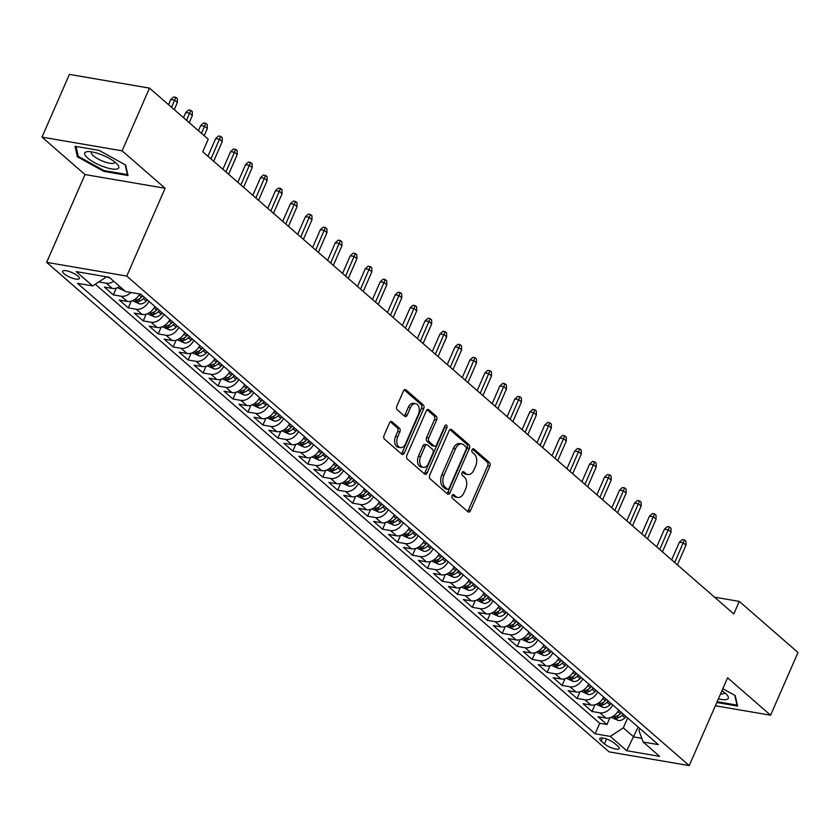 <?xml version="1.0" encoding="UTF-8"?>
<svg xmlns="http://www.w3.org/2000/svg" width="840" height="840" viewBox="0 0 840 840"><rect width="100%" height="100%" fill="white"/><g stroke="black" fill="none" stroke-linecap="round" stroke-linejoin="round"><path stroke-width="1.26" d="M452.056 495.579A1.964 1.25 99.7 0 0 452.34 498.194L467.933 511.77A2.793 1.785 99.7 0 0 468.542 512.064A2.793 1.785 99.7 0 0 470.484 510.584L489.846 466.263A2.793 1.785 99.7 0 0 489.457 462.525L473.855 448.938A1.964 1.25 99.7 0 0 473.435 448.739A1.964 1.25 99.7 0 0 472.07 449.768A1.964 1.25 99.7 0 0 472.343 452.393L474.369 454.146A8.957 5.712 99.7 0 1 475.619 466.116L474.012 469.812A8.957 5.712 99.7 0 1 467.796 474.548A8.957 5.712 99.7 0 1 465.864 473.603L463.848 471.849A1.964 1.25 99.7 0 0 463.428 471.639A1.964 1.25 99.7 0 0 462.063 472.668A1.964 1.25 99.7 0 0 462.336 475.293L464.363 477.046A8.957 5.712 99.7 0 1 465.612 489.017L464.006 492.713A8.957 5.712 99.7 0 1 457.79 497.448A8.957 5.712 99.7 0 1 455.858 496.503L453.842 494.75A1.964 1.25 99.7 0 0 453.421 494.54A1.964 1.25 99.7 0 0 452.056 495.579M64.029 273.704A9.124 2.541 -156.4 0 0 72.965 278.366A9.124 2.541 -156.4 0 0 79.317 278.544A9.124 2.541 -156.4 0 0 77.879 276.077A9.124 2.541 -156.4 0 0 68.933 271.415A9.124 2.541 -156.4 0 0 62.59 271.236A9.124 2.541 -156.4 0 0 64.029 273.704M392.049 421.764A2.793 1.785 99.7 0 0 391.44 421.459A2.793 1.785 99.7 0 0 389.498 422.94L384.069 435.382A2.793 1.785 99.7 0 0 384.457 439.12L401.782 454.199A2.793 1.785 99.7 0 0 402.392 454.493A2.793 1.785 99.7 0 0 404.334 453.012L423.696 408.692A2.793 1.785 99.7 0 0 423.308 404.954L405.972 389.865A2.793 1.785 99.7 0 0 405.374 389.571A2.793 1.785 99.7 0 0 403.431 391.052L396.869 406.077A2.793 1.785 99.7 0 0 397.268 409.815L404.681 416.272A2.793 1.785 99.7 0 0 405.279 416.567A2.793 1.785 99.7 0 0 407.221 415.086L410.477 407.631A7.487 4.767 99.7 0 1 415.663 403.673A7.487 4.767 99.7 0 1 418.331 414.477L405.584 443.656A7.487 4.767 99.7 0 1 400.397 447.615A7.487 4.767 99.7 0 1 397.73 436.821L399.851 431.949A2.793 1.785 99.7 0 0 399.462 428.211L392.049 421.764L390.768 421.544M165.113 188.265L122.105 150.833L149.51 88.116L69.405 74.403L42 137.12L85.008 174.552L46.641 262.363L126.756 276.077L165.113 188.265L85.008 174.552M715.365 705.768L770.595 715.218L727.587 677.786L689.231 765.597L126.756 276.077M770.595 715.218L798 652.501L739.284 601.398L714.525 597.156M149.51 88.116L208.226 139.209L202.745 151.757L733.803 613.946L739.284 601.398M429.733 475.125A2.793 1.785 99.7 0 0 430.122 478.863L447.457 493.941A2.793 1.785 99.7 0 0 448.056 494.235A2.793 1.785 99.7 0 0 449.999 492.765L469.361 448.434A2.793 1.785 99.7 0 0 468.972 444.696L451.647 429.618A2.793 1.785 99.7 0 0 451.038 429.314A2.793 1.785 99.7 0 0 449.096 430.794L429.733 475.125M424.62 474.075L407.295 458.997A2.793 1.785 99.7 0 1 406.896 455.249L426.269 410.928A2.793 1.785 99.7 0 1 428.211 409.447A2.793 1.785 99.7 0 1 428.81 409.742L436.223 416.199A2.793 1.785 99.7 0 1 436.622 419.937L428.768 437.913A2.793 1.785 99.7 0 0 429.156 441.651L434.081 445.935A2.793 1.785 99.7 0 0 434.679 446.229A2.793 1.785 99.7 0 0 436.622 444.749L444.801 426.038A1.964 1.25 99.7 0 1 446.156 424.998A1.964 1.25 99.7 0 1 446.849 427.822L427.161 472.889A2.793 1.785 99.7 0 1 425.219 474.369A2.793 1.785 99.7 0 1 424.62 474.075M113.757 281.264A11.403 8.19 131 0 1 106.26 283.206L112.245 288.414L104.349 287.06L113.316 294.871L116.277 288.11M130.924 292.478A11.403 8.19 131 0 1 121.223 296.226L127.208 301.434L119.301 300.08L128.279 307.892L131.229 301.13M148.942 301.298A11.403 8.19 131 0 1 136.185 309.246L142.17 314.454L134.264 313.1L143.241 320.911L146.191 314.149M163.905 314.307A11.403 8.19 131 0 1 151.137 322.266L157.122 327.474L149.226 326.119L158.193 333.931L161.154 327.169M178.868 327.327A11.403 8.19 131 0 1 166.1 335.286L172.084 340.494L164.178 339.139L173.156 346.952L176.106 340.19M193.82 340.347A11.403 8.19 131 0 1 181.062 348.306L187.047 353.514L179.141 352.159L188.118 359.971L191.069 353.209M208.782 353.367A11.403 8.19 131 0 1 196.014 361.316L201.999 366.524L194.103 365.18L203.081 372.992L206.031 366.23M223.745 366.387A11.403 8.19 131 0 1 210.977 374.336L216.962 379.544L209.055 378.2L218.033 386.012L220.994 379.25M238.707 379.407A11.403 8.19 131 0 1 225.939 387.356L231.924 392.564L224.018 391.219L232.995 399.021L235.946 392.269M253.659 392.427A11.403 8.19 131 0 1 240.902 400.376L246.887 405.584L238.98 404.229L247.958 412.041L250.908 405.29M268.622 405.447A11.403 8.19 131 0 1 255.853 413.395L261.839 418.604L253.942 417.249L262.909 425.061L265.87 418.31M283.584 418.467A11.403 8.19 131 0 1 270.816 426.416L276.801 431.624L268.894 430.269L277.872 438.081L280.822 431.319M298.536 431.487A11.403 8.19 131 0 1 285.779 439.435L291.764 444.644L283.857 443.289L292.834 451.101L295.785 444.339M313.498 444.507A11.403 8.19 131 0 1 300.731 452.456L306.716 457.663L298.82 456.309L307.797 464.121L310.748 457.359M328.461 457.527A11.403 8.19 131 0 1 315.693 465.476L321.678 470.683L313.772 469.329L322.749 477.141L325.71 470.379M343.423 470.547A11.403 8.19 131 0 1 330.656 478.495L336.641 483.704L328.734 482.349L337.712 490.161L340.662 483.399M358.376 483.567A11.403 8.19 131 0 1 345.618 491.516L351.593 496.724L343.697 495.369L352.674 503.181L355.625 496.419M373.338 496.587A11.403 8.19 131 0 1 360.57 504.536L366.555 509.744L358.659 508.389L367.626 516.201L370.587 509.439M388.3 509.596A11.403 8.19 131 0 1 375.532 517.556L381.518 522.764L373.611 521.409L382.589 529.221L385.539 522.459M403.253 522.617A11.403 8.19 131 0 1 390.495 530.576L396.48 535.784L388.574 534.429L397.551 542.241L400.502 535.479M418.215 535.637A11.403 8.19 131 0 1 405.447 543.596L411.432 548.803L403.536 547.449L412.514 555.261L415.464 548.499M433.178 548.657A11.403 8.19 131 0 1 420.409 556.605L426.394 561.813L418.488 560.469L427.466 568.281L430.416 561.519M448.13 561.676A11.403 8.19 131 0 1 435.372 569.625L441.357 574.833L433.451 573.489L442.428 581.301L445.379 574.539M463.092 574.697A11.403 8.19 131 0 1 450.334 582.645L456.309 587.853L448.413 586.509L457.391 594.311L460.341 587.559M478.055 587.716A11.403 8.19 131 0 1 465.286 595.665L471.272 600.873L463.376 599.519L472.343 607.331L475.304 600.579M493.017 600.736A11.403 8.19 131 0 1 480.249 608.685L486.234 613.893L478.328 612.538L487.305 620.351L490.256 613.599M507.969 613.756A11.403 8.19 131 0 1 495.212 621.705L501.197 626.913L493.29 625.558L502.268 633.371L505.218 626.609M522.932 626.776A11.403 8.19 131 0 1 510.163 634.725L516.149 639.933L508.253 638.578L517.22 646.391L520.181 639.629M537.894 639.797A11.403 8.19 131 0 1 525.126 647.745L531.111 652.953L523.205 651.599L532.182 659.411L535.133 652.649M552.846 652.817A11.403 8.19 131 0 1 540.089 660.765L546.074 665.973L538.167 664.619L547.145 672.431L550.095 665.669M567.808 665.837A11.403 8.19 131 0 1 555.041 673.785L561.025 678.993L553.13 677.639L562.107 685.45L565.058 678.689M582.771 678.856A11.403 8.19 131 0 1 570.003 686.805L575.988 692.013L568.082 690.659L577.059 698.471L580.02 691.708M597.734 691.876A11.403 8.19 131 0 1 584.966 699.825L590.95 705.033L583.044 703.678L592.022 711.49L599.928 712.845A11.403 8.19 -49 0 0 612.686 704.886M594.972 704.728L592.022 711.49M617.851 746.162L614.554 743.306A8.841 2.468 -156.4 0 0 605.892 738.791A8.841 2.468 -156.4 0 0 599.75 738.612A8.841 2.468 -156.4 0 0 601.135 741.006L604.422 743.873A8.841 2.468 -156.4 0 0 613.095 748.388A8.841 2.468 -156.4 0 0 619.238 748.556A8.841 2.468 -156.4 0 0 617.851 746.162M46.641 262.363L609.115 751.884L689.231 765.597M104.695 276.486L105.725 277.379L92.683 285.925L77.532 283.332L595.13 733.803L610.281 736.397L623.322 727.85L627.659 717.917M92.683 285.925L76.23 271.614L109.137 277.242L125.591 291.564L140.742 294.157L658.34 744.629L643.188 742.035L659.642 756.357L626.735 750.719L610.281 736.397M95.267 284.235L599.728 723.272L606.984 724.51L598.006 716.699L605.903 718.053A11.403 8.19 -49 0 0 618.671 710.094M584.966 699.825L577.059 698.471M570.003 686.805L562.107 685.45M555.041 673.785L547.145 672.431M540.089 660.765L532.182 659.411M525.126 647.745L517.22 646.391M510.163 634.725L502.268 633.371M495.212 621.705L487.305 620.351M480.249 608.685L472.343 607.331M465.286 595.665L457.391 594.311M450.334 582.645L442.428 581.301M435.372 569.625L427.466 568.281M420.409 556.605L412.514 555.261M405.447 543.596L397.551 542.241M390.495 530.576L382.589 529.221M375.532 517.556L367.626 516.201M360.57 504.536L352.674 503.181M345.618 491.516L337.712 490.161M330.656 478.495L322.749 477.141M315.693 465.476L307.797 464.121M300.731 452.456L292.834 451.101M285.779 439.435L277.872 438.081M270.816 426.416L262.909 425.061M255.853 413.395L247.958 412.041M240.902 400.376L232.995 399.021M225.939 387.356L218.033 386.012M210.977 374.336L203.081 372.992M196.014 361.316L188.118 359.971M181.062 348.306L173.156 346.952M166.1 335.286L158.193 333.931M151.137 322.266L143.241 320.911M136.185 309.246L128.279 307.892M121.223 296.226L113.316 294.871M106.26 283.206L98.795 281.925M105.725 277.379L106.019 276.707M623.322 727.85L633.801 736.964L641.812 738.328M638.127 727.03L626.735 750.719M639.797 728.49L638.915 730.517L643.188 742.035M122.105 150.833L42 137.12M609.934 717.749L606.984 724.51M599.728 723.272L595.13 733.803M590.95 705.033A11.403 8.19 -49 0 0 603.708 697.085M575.988 692.013A11.403 8.19 -49 0 0 588.756 684.065M561.025 678.993A11.403 8.19 -49 0 0 573.794 671.045M546.074 665.973A11.403 8.19 -49 0 0 558.831 658.025M531.111 652.953A11.403 8.19 -49 0 0 543.879 645.005M516.149 639.933A11.403 8.19 -49 0 0 528.917 631.985M501.197 626.913A11.403 8.19 -49 0 0 513.954 618.965M486.234 613.893A11.403 8.19 -49 0 0 498.992 605.945M471.272 600.873A11.403 8.19 -49 0 0 484.04 592.925M456.309 587.853A11.403 8.19 -49 0 0 469.077 579.904M441.357 574.833A11.403 8.19 -49 0 0 454.115 566.885M426.394 561.813A11.403 8.19 -49 0 0 439.163 553.865M411.432 548.803A11.403 8.19 -49 0 0 424.2 540.845M396.48 535.784A11.403 8.19 -49 0 0 409.238 527.825M381.518 522.764A11.403 8.19 -49 0 0 394.286 514.805M366.555 509.744A11.403 8.19 -49 0 0 379.323 501.784M351.593 496.724A11.403 8.19 -49 0 0 364.361 488.775M336.641 483.704A11.403 8.19 -49 0 0 349.398 475.755M321.678 470.683A11.403 8.19 -49 0 0 334.446 462.735M306.716 457.663A11.403 8.19 -49 0 0 319.483 449.715M291.764 444.644A11.403 8.19 -49 0 0 304.521 436.695M276.801 431.624A11.403 8.19 -49 0 0 289.569 423.675M261.839 418.604A11.403 8.19 -49 0 0 274.606 410.655M246.887 405.584A11.403 8.19 -49 0 0 259.644 397.635M231.924 392.564A11.403 8.19 -49 0 0 244.681 384.615M216.962 379.544A11.403 8.19 -49 0 0 229.73 371.595M201.999 366.524A11.403 8.19 -49 0 0 214.767 358.575M187.047 353.514A11.403 8.19 -49 0 0 199.804 345.555M172.084 340.494A11.403 8.19 -49 0 0 184.853 332.535M157.122 327.474A11.403 8.19 -49 0 0 169.89 319.515M142.17 314.454A11.403 8.19 -49 0 0 154.928 306.495M127.208 301.434A11.403 8.19 -49 0 0 139.713 293.979M112.245 288.414A11.403 8.19 -49 0 0 119.732 286.471M716.793 702.502L737.594 706.073L735.221 695.573L722.81 688.716M75.002 146.276L77.374 156.776L103.877 171.402L127.995 175.529L125.622 165.028L99.13 150.402L75.002 146.276M104.223 170.604L103.877 171.402M78.067 155.179L77.374 156.776M452.403 495.012L453.695 496.136A8.957 5.712 99.7 0 0 455.627 497.081L457.79 497.448M467.796 474.548L465.633 474.18A8.957 5.712 99.7 0 1 463.701 473.235L462.409 472.112M467.471 511.371A2.793 1.785 99.7 0 0 468.31 510.216L487.683 465.885A2.793 1.785 99.7 0 0 487.284 462.147L472.416 449.201M446.985 493.542A2.793 1.785 99.7 0 0 447.836 492.387L467.197 448.067A2.793 1.785 99.7 0 0 466.809 444.318L449.946 429.649M447.342 489.09A1.964 1.25 99.7 0 0 447.762 489.3A1.964 1.25 99.7 0 0 449.127 488.261L466.127 449.358A1.964 1.25 99.7 0 0 465.854 446.733L463.722 444.885A8.957 5.712 99.7 0 0 461.79 443.94A8.957 5.712 99.7 0 0 455.574 448.675L443.961 475.272A8.957 5.712 99.7 0 0 445.211 487.242L447.342 489.09L445.179 488.723A1.964 1.25 99.7 0 0 445.599 488.933A1.964 1.25 99.7 0 0 446.072 488.87M461.79 443.94L459.627 443.562A8.957 5.712 99.7 0 0 453.411 448.298L455.574 448.675M445.179 488.723L443.048 486.864A8.957 5.712 99.7 0 1 441.798 474.894L453.411 448.298M427.108 409.773L434.06 415.821L436.223 416.199M434.679 446.229L432.516 445.862A2.793 1.785 99.7 0 1 431.907 445.568L426.993 441.284A2.793 1.785 99.7 0 1 426.594 437.546L434.448 419.57A2.793 1.785 99.7 0 0 434.06 415.821M424.158 473.666A2.793 1.785 99.7 0 0 424.998 472.521L444.685 427.455A1.964 1.25 99.7 0 0 444.895 425.828M420.62 456.572A7.487 4.767 99.7 0 0 423.276 467.366A7.487 4.767 99.7 0 0 428.474 463.407L432.957 453.117A2.793 1.785 99.7 0 0 432.569 449.379L427.655 445.106A2.793 1.785 99.7 0 0 427.046 444.801A2.793 1.785 99.7 0 0 425.103 446.281L420.62 456.572L418.446 456.194A7.487 4.767 99.7 0 0 421.113 466.988L423.276 467.366M427.046 444.801L424.882 444.433A2.793 1.785 99.7 0 0 422.94 445.914L425.103 446.281M418.446 456.194L422.94 445.914M400.397 447.615L398.223 447.248A7.487 4.767 99.7 0 1 395.567 436.443L397.688 431.582A2.793 1.785 99.7 0 0 397.299 427.844L390.348 421.796M415.663 403.673L413.501 403.305A7.487 4.767 99.7 0 0 408.314 407.264L410.477 407.631M404.219 415.863A2.793 1.785 99.7 0 0 405.058 414.719L408.314 407.264M401.32 453.8A2.793 1.785 99.7 0 0 402.161 452.644L421.533 408.324A2.793 1.785 99.7 0 0 421.134 404.576L404.281 389.907M611.121 717.328L618.272 720.521A7.55 5.429 -49 0 0 624.897 717.727L626.042 716.51M621.4 712.467L620.256 713.685A7.55 5.429 131 0 1 615.395 716.457C614.145 717.108 614.744 717.623 617.19 718.022A7.55 5.429 -49 0 0 622.051 715.25L623.196 714.032M615.395 716.457L614.618 716.803M679.403 542.188L682.29 539.595L684.453 539.962L685.944 541.264L685.986 545.192L683.298 542.85L679.403 542.188L671.675 559.871M684.453 539.962L674.709 562.506M685.986 545.192L677.397 564.858M718.389 698.838A18.532 5.166 -156.4 0 0 727.03 694.974A18.532 5.166 -156.4 0 0 725.393 693.347A18.532 5.166 -156.4 0 0 721.928 690.764M720.531 693.935A12.684 3.539 -156.4 0 0 724.238 693.042A12.684 3.539 -156.4 0 0 724.311 692.465M734.779 695.321L736.995 705.106L717.139 701.715M737.247 704.529L736.995 705.106M103.1 166.53A18.532 5.166 -156.4 0 0 117.442 164.441A18.532 5.166 -156.4 0 0 100.338 154.277A18.532 5.166 -156.4 0 0 88.074 151.609A18.532 5.166 -156.4 0 0 86.73 157.143A18.532 5.166 -156.4 0 0 103.1 166.53M91.77 151.903A12.684 3.539 -156.4 0 0 91.392 152.355A12.684 3.539 -156.4 0 0 103.961 161.627A12.684 3.539 -156.4 0 0 114.639 162.509A12.684 3.539 -156.4 0 0 114.723 161.931M125.181 164.787L127.397 174.573L104.023 170.572L78.341 156.398L76.094 146.465M127.648 173.985L127.397 174.573M596.159 704.308L603.32 707.5A7.55 5.429 -49 0 0 609.934 704.707L611.079 703.49M606.438 699.457L605.294 700.665A7.55 5.429 131 0 1 600.442 703.437C599.193 704.088 599.792 704.602 602.238 705.001A7.55 5.429 -49 0 0 607.089 702.23L608.234 701.012M600.442 703.437L599.655 703.784M664.44 529.168L667.327 526.575L669.49 526.942L670.992 528.245L671.024 532.172L668.336 529.83L664.44 529.168L656.712 546.851M669.49 526.942L659.747 549.486M671.024 532.172L662.445 551.838M581.207 691.288L588.357 694.491A7.55 5.429 -49 0 0 594.972 691.688L596.117 690.47M591.476 686.438L590.341 687.645A7.55 5.429 131 0 1 585.48 690.417C584.231 691.068 584.829 691.582 587.275 691.981A7.55 5.429 -49 0 0 592.137 689.21L593.271 687.992M585.48 690.417L584.703 690.764M649.477 516.149L652.365 513.555L654.538 513.923L656.029 515.225L656.072 519.162L653.373 516.81L649.477 516.149L641.75 533.831M654.538 513.923L644.784 536.476M656.072 519.162L647.482 538.818M566.244 678.269L573.395 681.471A7.55 5.429 -49 0 0 580.02 678.668L581.154 677.45M576.524 673.418L575.379 674.625A7.55 5.429 131 0 1 570.518 677.397C569.268 678.048 569.867 678.562 572.313 678.962A7.55 5.429 -49 0 0 577.175 676.19L578.319 674.972M570.518 677.397L569.74 677.744M634.515 503.129L637.413 500.535L639.576 500.903L641.067 502.205L641.109 506.142L638.421 503.79L634.515 503.129L626.798 520.811M639.576 500.903L629.832 523.457M641.109 506.142L632.52 525.798M551.282 665.249L558.442 668.451A7.55 5.429 -49 0 0 565.058 665.648L566.202 664.429M561.561 660.398L560.417 661.605A7.55 5.429 131 0 1 555.555 664.377C554.305 665.028 554.904 665.543 557.351 665.942A7.55 5.429 -49 0 0 562.212 663.17L563.356 661.962M555.555 664.377L554.778 664.724M619.563 490.108L622.45 487.515L624.614 487.882L626.115 489.185L626.147 493.122L623.458 490.781L619.563 490.108L611.835 507.791M624.614 487.882L614.87 510.437M626.147 493.122L617.558 512.778M536.33 652.228L543.48 655.431A7.55 5.429 -49 0 0 550.095 652.627L551.24 651.409M546.599 647.377L545.465 648.585A7.55 5.429 131 0 1 540.603 651.357C539.353 652.008 539.952 652.523 542.399 652.922A7.55 5.429 -49 0 0 547.25 650.15L548.394 648.942M540.603 651.357L539.826 651.714M604.601 477.089L607.488 474.495L609.651 474.863L611.153 476.165L611.195 480.102L608.496 477.761L604.601 477.089L596.873 494.771M609.651 474.863L599.907 497.417M611.195 480.102L602.606 499.758M521.367 639.208L528.518 642.411A7.55 5.429 -49 0 0 535.133 639.607L536.277 638.389M531.647 634.357L530.502 635.575A7.55 5.429 131 0 1 525.641 638.337C524.391 638.988 524.99 639.513 527.436 639.901A7.55 5.429 -49 0 0 532.298 637.13L533.442 635.922M525.641 638.337L524.864 638.694M589.638 464.069L592.525 461.475L594.699 461.843L596.19 463.144L596.232 467.082L593.534 464.741L589.638 464.069L581.921 481.751M594.699 461.843L584.955 484.397M596.232 467.082L587.643 486.738M506.405 626.188L513.566 629.391A7.55 5.429 -49 0 0 520.181 626.587L521.325 625.37M516.684 621.337L515.539 622.555A7.55 5.429 131 0 1 510.678 625.327C509.429 625.968 510.027 626.493 512.474 626.881A7.55 5.429 -49 0 0 517.335 624.11L518.48 622.902M510.678 625.327L509.901 625.674M574.686 451.048L577.574 448.455L579.736 448.833L581.227 450.135L581.27 454.062L578.582 451.721L574.686 451.048L566.958 468.731M579.736 448.833L569.993 471.377M581.27 454.062L572.68 473.718M491.442 613.169L498.603 616.371A7.55 5.429 -49 0 0 505.218 613.567L506.363 612.35M501.721 608.317L500.577 609.536A7.55 5.429 131 0 1 495.726 612.308C494.477 612.948 495.075 613.473 497.522 613.861A7.55 5.429 -49 0 0 502.373 611.09L503.517 609.882M495.726 612.308L494.939 612.654M559.724 438.029L562.611 435.435L564.774 435.813L566.275 437.115L566.307 441.042L563.619 438.701L559.724 438.029L551.996 455.711M564.774 435.813L555.03 458.356M566.307 441.042L557.728 460.698M476.49 600.149L483.641 603.351A7.55 5.429 -49 0 0 490.256 600.548L491.4 599.329M486.759 595.298L485.625 596.516A7.55 5.429 131 0 1 480.764 599.288C479.514 599.928 480.113 600.453 482.559 600.841A7.55 5.429 -49 0 0 487.421 598.08L488.555 596.862M480.764 599.288L479.987 599.634M544.761 425.009L547.649 422.415L549.822 422.793L551.313 424.095L551.355 428.022L548.657 425.681L544.761 425.009L537.033 442.691M549.822 422.793L540.067 445.337M551.355 428.022L542.766 447.678M461.528 587.139L468.678 590.331A7.55 5.429 -49 0 0 475.304 587.528L476.438 586.309M471.807 582.278L470.663 583.496A7.55 5.429 131 0 1 465.801 586.268C464.552 586.908 465.15 587.433 467.596 587.832A7.55 5.429 -49 0 0 472.458 585.06L473.603 583.842M465.801 586.268L465.024 586.614M529.798 411.989L532.697 409.395L534.86 409.773L536.351 411.075L536.393 415.002L533.705 412.661L529.798 411.989L522.081 429.671M534.86 409.773L525.115 432.317M536.393 415.002L527.803 434.658M446.565 574.119L453.726 577.311A7.55 5.429 -49 0 0 460.341 574.508L461.486 573.3M456.844 569.258L455.7 570.476A7.55 5.429 131 0 1 450.849 573.248C449.589 573.888 450.188 574.413 452.644 574.812A7.55 5.429 -49 0 0 457.495 572.04L458.64 570.822M450.849 573.248L450.062 573.594M514.846 398.969L517.734 396.385L519.897 396.753L521.399 398.055L521.43 401.982L518.742 399.641L514.846 398.969L507.119 416.661M519.897 396.753L510.153 419.296M521.43 401.982L512.841 421.638M431.613 561.099L438.764 564.291A7.55 5.429 -49 0 0 445.379 561.488L446.523 560.28M441.882 556.238L440.748 557.456A7.55 5.429 131 0 1 435.887 560.227C434.637 560.868 435.236 561.393 437.682 561.792A7.55 5.429 -49 0 0 442.544 559.02L443.678 557.802M435.887 560.227L435.11 560.574M499.884 385.959L502.772 383.366L504.935 383.733L506.436 385.035L506.478 388.962L503.78 386.62L499.884 385.959L492.156 403.641M504.935 383.733L495.191 406.276M506.478 388.962L497.889 408.618M416.651 548.079L423.801 551.271A7.55 5.429 -49 0 0 430.427 548.468L431.56 547.26M426.93 543.218L425.786 544.436A7.55 5.429 131 0 1 420.924 547.207C419.675 547.848 420.273 548.373 422.719 548.772A7.55 5.429 -49 0 0 427.581 546L428.726 544.782M420.924 547.207L420.147 547.554M484.921 372.939L487.82 370.346L489.983 370.713L491.474 372.015L491.516 375.942L488.828 373.601L484.921 372.939L477.204 390.621M489.983 370.713L480.239 393.256M491.516 375.942L482.927 395.598M401.688 535.059L408.849 538.251A7.55 5.429 -49 0 0 415.464 535.447L416.608 534.24M411.968 530.197L410.823 531.416A7.55 5.429 131 0 1 405.962 534.188C404.712 534.828 405.31 535.353 407.757 535.752A7.55 5.429 -49 0 0 412.619 532.98L413.763 531.762M405.962 534.188L405.185 534.534M469.969 359.919L472.857 357.326L475.02 357.693L476.511 358.995L476.553 362.922L473.865 360.581L469.969 359.919L462.242 377.601M475.02 357.693L465.276 380.237M476.553 362.922L467.964 382.578M386.726 522.039L393.887 525.231A7.55 5.429 -49 0 0 400.502 522.438L401.646 521.22M397.005 517.178L395.861 518.395A7.55 5.429 131 0 1 391.01 521.168C389.76 521.819 390.358 522.333 392.805 522.732A7.55 5.429 -49 0 0 397.656 519.96L398.8 518.742M391.01 521.168L390.222 521.514M455.007 346.899L457.894 344.306L460.058 344.673L461.559 345.975L461.601 349.902L458.903 347.56L455.007 346.899L447.279 364.581M460.058 344.673L450.314 367.217M461.601 349.902L453.012 369.569M371.774 509.019L378.924 512.211A7.55 5.429 -49 0 0 385.539 509.418L386.683 508.2M382.053 504.168L380.909 505.376A7.55 5.429 131 0 1 376.047 508.148C374.798 508.798 375.396 509.313 377.843 509.712A7.55 5.429 -49 0 0 382.704 506.94L383.838 505.722M376.047 508.148L375.27 508.494M440.044 333.879L442.932 331.286L445.106 331.653L446.596 332.955L446.639 336.882L443.94 334.541L440.044 333.879L432.317 351.561M445.106 331.653L435.351 354.197M446.639 336.882L438.05 356.548M356.811 495.999L363.962 499.202A7.55 5.429 -49 0 0 370.587 496.398L371.721 495.18M367.091 491.148L365.946 492.356A7.55 5.429 131 0 1 361.084 495.128C359.835 495.779 360.433 496.293 362.88 496.692A7.55 5.429 -49 0 0 367.742 493.92L368.886 492.702M361.084 495.128L360.308 495.474M425.093 320.859L427.98 318.266L430.143 318.633L431.634 319.935L431.676 323.873L428.988 321.52L425.093 320.859L417.365 338.541M430.143 318.633L420.399 341.177M431.676 323.873L423.087 343.529M341.849 482.979L349.01 486.181A7.55 5.429 -49 0 0 355.625 483.378L356.769 482.16M352.128 478.128L350.983 479.336A7.55 5.429 131 0 1 346.132 482.108C344.883 482.759 345.481 483.273 347.928 483.672A7.55 5.429 -49 0 0 352.779 480.9L353.923 479.682M346.132 482.108L345.345 482.454M410.13 307.839L413.018 305.245L415.181 305.613L416.682 306.915L416.714 310.853L414.026 308.5L410.13 307.839L402.402 325.521M415.181 305.613L405.437 328.167M416.714 310.853L408.125 330.508M326.897 469.959L334.047 473.161A7.55 5.429 -49 0 0 340.662 470.358L341.806 469.14M337.166 465.108L336.031 466.316A7.55 5.429 131 0 1 331.17 469.088C329.921 469.739 330.519 470.253 332.966 470.652A7.55 5.429 -49 0 0 337.827 467.88L338.961 466.662M331.17 469.088L330.393 469.434M395.168 294.819L398.055 292.226L400.218 292.593L401.719 293.895L401.762 297.832L399.063 295.481L395.168 294.819L387.44 312.501M400.218 292.593L390.474 315.147M401.762 297.832L393.173 317.489M311.934 456.939L319.084 460.142A7.55 5.429 -49 0 0 325.71 457.338L326.844 456.12M322.214 452.088L321.069 453.296A7.55 5.429 131 0 1 316.207 456.068C314.958 456.719 315.556 457.233 318.003 457.632A7.55 5.429 -49 0 0 322.865 454.86L324.009 453.653M316.207 456.068L315.431 456.425M380.205 281.799L383.103 279.206L385.266 279.573L386.757 280.875L386.799 284.812L384.111 282.471L380.205 281.799L372.488 299.481M385.266 279.573L375.522 302.127M386.799 284.812L378.21 304.469M296.971 443.919L304.132 447.122A7.55 5.429 -49 0 0 310.748 444.318L311.892 443.1M307.251 439.068L306.106 440.286A7.55 5.429 131 0 1 301.245 443.048C299.995 443.699 300.594 444.224 303.041 444.612A7.55 5.429 -49 0 0 307.902 441.84L309.046 440.632M301.245 443.048L300.468 443.405M365.253 268.779L368.141 266.185L370.304 266.553L371.805 267.855L371.837 271.793L369.149 269.451L365.253 268.779L357.525 286.461M370.304 266.553L360.56 289.107M371.837 271.793L363.248 291.449M282.019 430.899L289.17 434.102A7.55 5.429 -49 0 0 295.785 431.298L296.93 430.08M292.288 426.048L291.144 427.266A7.55 5.429 131 0 1 286.293 430.038C285.044 430.679 285.642 431.204 288.089 431.592A7.55 5.429 -49 0 0 292.94 428.82L294.084 427.613M286.293 430.038L285.516 430.385M350.291 255.759L353.178 253.166L355.341 253.544L356.843 254.846L356.885 258.772L354.186 256.431L350.291 255.759L342.562 273.441M355.341 253.544L345.597 276.087M356.885 258.772L348.296 278.429M267.057 417.879L274.207 421.082A7.55 5.429 -49 0 0 280.822 418.278L281.967 417.06M277.337 413.028L276.192 414.246A7.55 5.429 131 0 1 271.331 417.018C270.081 417.659 270.68 418.183 273.126 418.572A7.55 5.429 -49 0 0 277.988 415.8L279.132 414.593M271.331 417.018L270.554 417.365M335.328 242.739L338.216 240.146L340.389 240.524L341.88 241.826L341.922 245.753L339.224 243.411L335.328 242.739L327.611 260.421M340.389 240.524L330.645 263.067M341.922 245.753L333.333 265.409M252.095 404.859L259.245 408.062A7.55 5.429 -49 0 0 265.87 405.258L267.015 404.04M262.374 400.008L261.23 401.226A7.55 5.429 131 0 1 256.368 403.998C255.119 404.639 255.717 405.163 258.163 405.552A7.55 5.429 -49 0 0 263.025 402.791L264.17 401.572M256.368 403.998L255.591 404.344M320.376 229.719L323.264 227.126L325.427 227.504L326.918 228.805L326.959 232.733L324.272 230.391L320.376 229.719L312.648 247.401M325.427 227.504L315.683 250.047M326.959 232.733L318.37 252.389M237.132 391.85L244.293 395.042A7.55 5.429 -49 0 0 250.908 392.238L252.053 391.02M247.412 386.988L246.267 388.206A7.55 5.429 131 0 1 241.416 390.978C240.167 391.619 240.765 392.144 243.212 392.543A7.55 5.429 -49 0 0 248.062 389.77L249.207 388.553M241.416 390.978L240.629 391.325M305.413 216.699L308.301 214.106L310.464 214.484L311.966 215.786L311.997 219.713L309.309 217.371L305.413 216.699L297.685 234.381M310.464 214.484L300.72 237.027M311.997 219.713L303.419 239.369M222.18 378.83L229.331 382.022A7.55 5.429 -49 0 0 235.946 379.218L237.09 378.01M232.449 373.968L231.315 375.186A7.55 5.429 131 0 1 226.453 377.958C225.204 378.599 225.803 379.124 228.249 379.522A7.55 5.429 -49 0 0 233.111 376.751L234.245 375.532M226.453 377.958L225.677 378.305M290.451 203.679L293.339 201.096L295.512 201.464L297.003 202.766L297.045 206.692L294.346 204.351L290.451 203.679L282.723 221.372M295.512 201.464L285.757 224.007M297.045 206.692L288.456 226.349M207.218 365.81L214.368 369.002A7.55 5.429 -49 0 0 220.994 366.198L222.128 364.991M217.497 360.948L216.353 362.166A7.55 5.429 131 0 1 211.491 364.938C210.242 365.579 210.84 366.104 213.287 366.503A7.55 5.429 -49 0 0 218.148 363.731L219.292 362.512M211.491 364.938L210.714 365.284M275.489 190.659L278.387 188.076L280.55 188.444L282.041 189.746L282.082 193.672L279.394 191.331L275.489 190.659L267.771 208.352M280.55 188.444L270.806 210.987M282.082 193.672L273.494 213.328M192.255 352.79L199.416 355.981A7.55 5.429 -49 0 0 206.031 353.178L207.175 351.971M202.535 347.928L201.39 349.146A7.55 5.429 131 0 1 196.539 351.918C195.279 352.558 195.878 353.084 198.324 353.483A7.55 5.429 -49 0 0 203.185 350.711L204.33 349.493M196.539 351.918L195.752 352.264M260.536 177.65L263.424 175.056L265.587 175.423L267.089 176.726L267.12 180.653L264.432 178.311L260.536 177.65L252.809 195.332M265.587 175.423L255.843 197.967M267.12 180.653L258.531 200.309M177.303 339.769L184.453 342.962A7.55 5.429 -49 0 0 191.069 340.158L192.213 338.951M187.572 334.908L186.438 336.126A7.55 5.429 131 0 1 181.577 338.898C180.327 339.538 180.925 340.064 183.372 340.463A7.55 5.429 -49 0 0 188.223 337.691L189.368 336.473M181.577 338.898L180.799 339.245M245.574 164.63L248.462 162.036L250.625 162.403L252.126 163.706L252.168 167.633L249.47 165.291L245.574 164.63L237.846 182.311M250.625 162.403L240.881 184.947M252.168 167.633L243.579 187.288M162.341 326.75L169.491 329.942A7.55 5.429 -49 0 0 176.106 327.138L177.251 325.931M172.62 321.888L171.476 323.106A7.55 5.429 131 0 1 166.614 325.878C165.365 326.529 165.963 327.044 168.409 327.443A7.55 5.429 -49 0 0 173.271 324.671L174.416 323.453M166.614 325.878L165.837 326.225M230.612 151.609L233.499 149.016L235.672 149.384L237.164 150.685L237.206 154.613L234.507 152.271L230.612 151.609L222.894 169.291M235.672 149.384L225.928 171.927M237.206 154.613L228.617 174.279M147.378 313.73L154.539 316.921A7.55 5.429 -49 0 0 161.154 314.129L162.298 312.911M157.657 308.868L156.513 310.086A7.55 5.429 131 0 1 151.652 312.858C150.402 313.509 151.001 314.024 153.447 314.423A7.55 5.429 -49 0 0 158.309 311.651L159.453 310.433M151.652 312.858L150.875 313.205M215.66 138.59L218.547 135.996L220.71 136.364L222.201 137.666L222.243 141.593L219.555 139.251L215.66 138.59L207.931 156.272M220.71 136.364L210.966 158.907M222.243 141.593L213.654 161.259M132.416 300.709L139.577 303.912A7.55 5.429 -49 0 0 146.191 301.108L147.336 299.891M142.695 295.858L141.55 297.066A7.55 5.429 131 0 1 136.7 299.838C135.45 300.489 136.048 301.004 138.495 301.403A7.55 5.429 -49 0 0 143.346 298.631L144.491 297.413M136.7 299.838L135.912 300.185M200.697 125.57L203.584 122.976L205.748 123.344L207.249 124.645L207.291 128.583L204.593 126.231L200.697 125.57L198.45 130.704M205.748 123.344L201.484 133.35M207.291 128.583L204.183 135.691M117.464 287.69L124.614 290.892A7.55 5.429 -49 0 0 124.845 290.913M185.734 112.55L188.622 109.956L190.796 110.323L192.286 111.626L192.328 115.563L189.63 113.211L185.734 112.55L183.488 117.684M190.796 110.323L186.522 120.33M192.328 115.563L189.221 122.672M106.648 276.812L109.652 277.872A7.55 5.429 -49 0 0 109.893 277.893M170.772 99.53L173.67 96.936L175.833 97.303L177.324 98.606L177.366 102.543L174.678 100.191L170.772 99.53L168.535 104.664M175.833 97.303L171.57 107.31M177.366 102.543L174.258 109.652M599.928 712.845L605.903 718.053M606.553 739L604.422 743.873M602.448 738.014L601.135 741.006M453.695 496.136L455.858 496.503M462.956 471.692L463.848 471.849M463.701 473.235L465.864 473.603M472.962 448.791L473.855 448.938M487.284 462.147L489.457 462.525M487.683 465.885L489.846 466.263M468.31 510.216L470.484 510.584M452.949 494.592L453.842 494.75M450.377 429.397L451.647 429.618M466.809 444.318L468.972 444.696M467.197 448.067L469.361 448.434M447.836 492.387L449.999 492.765M441.798 474.894L443.961 475.272M443.048 486.864L445.211 487.242M427.539 409.521L428.81 409.742M434.448 419.57L436.622 419.937M426.594 437.546L428.768 437.913M426.993 441.284L429.156 441.651M431.907 445.568L434.081 445.935M444.685 427.455L446.849 427.822M424.998 472.521L427.161 472.889M397.299 427.844L399.462 428.211M397.688 431.582L399.851 431.949M395.567 436.443L397.73 436.821M405.058 414.719L407.221 415.086M404.702 389.655L405.972 389.865M421.134 404.576L423.308 404.954M421.533 408.324L423.696 408.692M402.161 452.644L404.334 453.012M613.231 716.216L618.135 720.478M622.051 715.25L624.897 717.727M617.831 711.575L620.256 713.685M618.408 715.239L617.19 718.022M598.269 703.196L603.173 707.458M607.089 702.23L609.934 704.707M602.879 698.554L605.294 700.665M603.446 702.219L602.238 705.001M583.317 690.175L588.21 694.439M592.137 689.21L594.972 691.688M587.916 685.534L590.341 687.645M588.494 689.199L587.275 691.981M568.355 677.155L573.248 681.419M577.175 676.19L580.02 678.668M572.953 672.525L575.379 674.625M573.531 676.179L572.313 678.962M553.392 664.135L558.296 668.399M562.212 663.17L565.058 665.648M557.991 659.505L560.417 661.605M558.569 663.159L557.351 665.942M538.44 651.115L543.333 655.379M547.25 650.15L550.095 652.627M543.039 646.485L545.465 648.585M543.617 650.139L542.399 652.922M523.478 638.096L528.37 642.359M532.298 637.13L535.133 639.607M528.077 633.465L530.502 635.575M528.654 637.119L527.436 639.901M508.515 625.075L513.418 629.339M517.335 624.11L520.181 626.587M513.114 620.445L515.539 622.555M513.692 624.099L512.474 626.881M493.553 612.055L498.456 616.319M502.373 611.09L505.218 613.567M498.162 607.425L500.577 609.536M498.729 611.079L497.522 613.861M478.601 599.036L483.494 603.299M487.421 598.08L490.256 600.548M483.2 594.405L485.625 596.516M483.777 598.059L482.559 600.841M463.638 586.016L468.531 590.279M472.458 585.06L475.304 587.528M468.237 581.385L470.663 583.496M468.815 585.05L467.596 587.832M448.675 572.996L453.579 577.259M457.495 572.04L460.341 574.508M453.285 568.365L455.7 570.476M453.852 572.029L452.644 574.812M433.724 559.976L438.617 564.239M442.544 559.02L445.379 561.488M438.322 555.345L440.748 557.456M438.9 559.01L437.682 561.792M418.761 546.966L423.654 551.229M427.581 546L430.427 548.468M423.36 542.325L425.786 544.436M423.938 545.99L422.719 548.772M403.798 533.946L408.702 538.209M412.619 532.98L415.464 535.447M408.397 529.305L410.823 531.416M408.975 532.97L407.757 535.752M388.836 520.926L393.74 525.189M397.656 519.96L400.502 522.438M393.445 516.285L395.861 518.395M394.012 519.95L392.805 522.732M373.884 507.906L378.777 512.169M382.704 506.94L385.539 509.418M378.483 503.265L380.909 505.376M379.06 506.93L377.843 509.712M358.921 494.886L363.825 499.149M367.742 493.92L370.587 496.398M363.52 490.245L365.946 492.356M364.098 493.909L362.88 496.692M343.959 481.866L348.863 486.129M352.779 480.9L355.625 483.378M348.569 477.236L350.983 479.336M349.135 480.89L347.928 483.672M329.007 468.846L333.9 473.109M337.827 467.88L340.662 470.358M333.606 464.216L336.031 466.316M334.183 467.87L332.966 470.652M314.044 455.826L318.938 460.089M322.865 454.86L325.71 457.338M318.644 451.195L321.069 453.296M319.221 454.85L318.003 457.632M299.082 442.806L303.986 447.069M307.902 441.84L310.748 444.318M303.681 438.175L306.106 440.286M304.258 441.83L303.041 444.612M284.13 429.786L289.023 434.049M292.94 428.82L295.785 431.298M288.729 425.156L291.144 427.266M289.296 428.81L288.089 431.592M269.168 416.766L274.06 421.029M277.988 415.8L280.822 418.278M273.767 412.136L276.192 414.246M274.344 415.79L273.126 418.572M254.205 403.746L259.109 408.009M263.025 402.791L265.87 405.258M258.804 399.116L261.23 401.226M259.382 402.769L258.163 405.552M239.243 390.726L244.146 394.989M248.062 389.77L250.908 392.238M243.852 386.096L246.267 388.206M244.419 389.76L243.212 392.543M224.291 377.706L229.184 381.969M233.111 376.751L235.946 379.218M228.89 373.076L231.315 375.186M229.467 376.74L228.249 379.522M209.328 364.686L214.221 368.949M218.148 363.731L220.994 366.198M213.927 360.056L216.353 362.166M214.505 363.72L213.287 366.503M194.366 351.677L199.269 355.94M203.185 350.711L206.031 353.178M198.965 347.036L201.39 349.146M199.542 350.7L198.324 353.483M179.413 338.656L184.306 342.919M188.223 337.691L191.069 340.158M184.013 334.016L186.438 336.126M184.59 337.68L183.372 340.463M164.451 325.637L169.344 329.899M173.271 324.671L176.106 327.138M169.05 320.995L171.476 323.106M169.628 324.66L168.409 327.443M149.489 312.617L154.392 316.88M158.309 311.651L161.154 314.129M154.088 307.976L156.513 310.086M154.665 311.64L153.447 314.423M134.526 299.596L139.429 303.86M143.346 298.631L146.191 301.108M139.136 294.956L141.55 297.066M139.703 298.62L138.495 301.403M119.574 286.577L124.467 290.84M108.78 277.179L109.505 277.82M445.599 488.933L447.762 489.3"/></g></svg>
